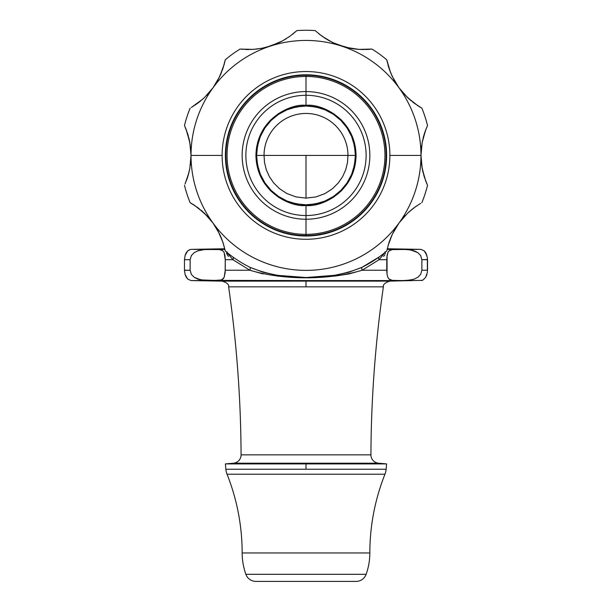 <?xml version="1.0" encoding="UTF-8"?>
<svg xmlns="http://www.w3.org/2000/svg" width="612" height="612" viewBox="0 0 612 612"><rect width="100%" height="100%" fill="white"/><g stroke="black" fill="none" stroke-linecap="round" stroke-linejoin="round"><path stroke-width="0.92" d="M306 215.539A60.129 60.129 0 0 0 366.129 155.41A60.129 60.129 0 0 0 306 95.281L306 105.34C320.642 103.329 355.381 118.353 356.069 155.41C355.381 192.466 320.642 207.491 306 205.479L306 219.249A63.839 63.839 0 0 0 369.839 155.41A63.839 63.839 0 0 0 306 91.578L306 95.281A60.129 60.129 0 0 1 366.129 155.41A60.129 60.129 0 0 1 306 215.539A60.129 60.129 0 0 1 245.871 155.41A60.129 60.129 0 0 1 306 95.281L306 91.578A63.839 63.839 0 0 0 242.161 155.41A63.839 63.839 0 0 0 306 219.249L306 234.365A78.956 78.956 0 0 1 227.044 155.41A78.956 78.956 0 0 1 306 76.454L306 91.578L306 76.454A78.956 78.956 0 0 1 384.956 155.41A78.956 78.956 0 0 1 306 234.365L306 235.551A80.141 80.141 0 0 0 386.141 155.41A80.141 80.141 0 0 0 306 75.268L306 76.454L306 75.268A80.141 80.141 0 0 1 386.141 155.41L386.608 155.41A80.608 80.608 0 0 0 306 74.802A80.608 80.608 0 0 0 225.392 155.41L225.859 155.41A80.141 80.141 0 0 1 306 75.268A80.141 80.141 0 0 0 225.859 155.41L225.392 155.41A80.608 80.608 0 0 1 306 74.802A80.608 80.608 0 0 1 386.608 155.41A80.608 80.608 0 0 1 306 236.018A80.608 80.608 0 0 1 225.392 155.41A80.608 80.608 0 0 0 306 236.018A80.608 80.608 0 0 0 386.608 155.41L386.141 155.41A80.141 80.141 0 0 1 306 235.551A80.141 80.141 0 0 1 225.859 155.41A80.141 80.141 0 0 0 306 235.551L306 234.365A78.956 78.956 0 0 1 227.044 155.41A78.956 78.956 0 0 1 306 76.454A78.956 78.956 0 0 1 384.956 155.41A78.956 78.956 0 0 1 306 234.365L306 219.249A63.839 63.839 0 0 0 369.839 155.41A63.839 63.839 0 0 0 306 91.578A63.839 63.839 0 0 0 242.161 155.41A63.839 63.839 0 0 0 306 219.249L306 205.479C291.358 207.491 256.619 192.466 255.931 155.41C256.619 118.353 291.358 103.329 306 105.34L306 95.281A60.129 60.129 0 0 0 245.871 155.41A60.129 60.129 0 0 0 306 215.539M366.129 574.308A10.679 10.679 0 0 1 356.069 581.4A10.679 10.679 0 0 0 366.129 574.308A63.755 63.755 0 0 0 369.839 552.95A63.755 63.755 0 0 1 366.129 574.308L245.871 574.308A63.755 63.755 0 0 1 242.161 552.95A213.619 213.619 0 0 0 227.044 474.224L384.956 474.224A213.619 213.619 0 0 0 369.839 552.95L242.161 552.95A63.755 63.755 0 0 0 245.871 574.308L366.129 574.308M255.931 581.4A10.679 10.679 0 0 1 245.871 574.308A10.679 10.679 0 0 0 255.931 581.4L356.069 581.4L255.931 581.4M386.141 469.228A17.687 17.687 0 0 1 384.956 474.224A17.687 17.687 0 0 0 386.141 469.228L306 469.228L386.141 469.228L386.608 463.911L306 463.911L306 469.228L306 463.911L386.608 463.911L378.537 463.2L233.463 463.2A8.346 8.346 0 0 0 241.074 454.854L370.926 454.854A8.346 8.346 0 0 0 378.537 463.2L306 463.2L306 463.911L306 463.2L233.463 463.2A8.346 8.346 0 0 0 241.074 454.854A1211.798 1211.798 0 0 0 228.613 286.837L383.387 286.837A1211.798 1211.798 0 0 0 370.926 454.854L241.074 454.854A1211.798 1211.798 0 0 0 228.613 286.837C229.118 284.542 226.953 282.637 222.125 281.122L389.875 281.122L306 281.122L306 280.579L306 286.837L306 281.122L222.125 281.122L191.02 280.579L217.719 280.526L201.042 279.929L197.622 279.026L194.226 277.312L191.372 274.406L190.125 270.229L190.125 259.702L191.357 255.548L194.203 252.641L197.561 250.935L204.24 249.581L224.895 249.359L191.02 249.359L219.7 249.581L222.959 250.912L224.137 252.595M227.044 474.224A17.687 17.687 0 0 1 225.859 469.228L306 469.228L225.859 469.228A17.687 17.687 0 0 0 227.044 474.224L384.956 474.224A213.619 213.619 0 0 0 369.839 552.95L242.161 552.95M427.528 185.283A125.146 125.146 0 0 1 421.875 202.671L421.867 202.679A125.146 125.146 0 0 0 427.528 185.283L424.33 177.029L422.203 168.591L420.979 155.41L389.875 155.41A83.875 83.875 0 0 1 306 239.284A83.875 83.875 0 0 1 222.125 155.41A83.875 83.875 0 0 1 306 71.535A83.875 83.875 0 0 1 389.875 155.41L420.979 155.41A114.98 114.98 0 0 0 212.984 87.83A114.98 114.98 0 0 0 191.02 155.41L222.125 155.41A83.875 83.875 0 0 1 306 71.535A83.875 83.875 0 0 1 389.875 155.41A83.875 83.875 0 0 1 306 239.284A83.875 83.875 0 0 1 222.125 155.41L191.02 155.41L189.804 142.267M422.219 280.35L389.875 281.122C385.047 282.637 382.882 284.542 383.387 286.837L228.613 286.837M296.017 196.911L306 198.12L315.991 196.911L324.987 193.576L332.461 188.725L338.344 182.896L342.728 176.455L345.742 169.646L347.478 162.57L347.96 155.41L355.396 155.41A49.396 49.396 0 0 1 306 204.806A49.396 49.396 0 0 1 256.604 155.41L264.04 155.41L264.522 162.562L266.235 169.578L269.257 176.432L273.64 182.881L279.546 188.733L287.02 193.583L296.017 196.911L287.02 193.583L279.546 188.733L273.64 182.881L269.257 176.432L266.235 169.578L264.522 162.562L264.04 155.41L306 155.41L306 198.12L296.017 196.911M398.817 280.579L306 280.579L401.724 280.571L392.3 280.357L389.041 279.026L387.855 277.312L389.018 279.003L390.51 279.921L389.041 279.026L387.855 277.312L387.052 274.406L387.052 255.548L387.847 252.641L389.018 250.935L390.51 250.017L393.409 249.459M184.472 125.537A125.146 125.146 0 0 1 190.125 108.148L190.133 108.14A125.146 125.146 0 0 0 184.472 125.537L187.67 133.791L189.797 142.229L191.02 155.41L189.812 168.507L187.693 176.96L185.054 183.99L188.871 172.814M186.086 129.323L189.797 142.229L191.02 155.41L189.812 168.507L187.693 176.96L185.069 183.96M190.24 144.891L187.677 133.821M388.046 252.22L389.018 250.935L392.261 249.581L420.979 249.359L387.105 249.359L404.616 249.413L410.958 250.002L417.774 252.626L420.635 255.533L421.875 259.702L427.528 259.503M190.485 249.413L187.693 250.912L185.061 255.533L184.472 259.702L190.125 259.702L184.472 259.702L184.472 270.229L190.125 270.229L190.125 259.702L191.357 255.548L194.203 252.641L197.561 250.935L204.24 249.581M202.205 249.811L202.61 249.757M198.808 250.53L197.592 250.92M222.37 250.461L221.49 250.017L222.982 250.935L224.153 252.641L222.967 250.928L224.145 252.626L224.948 255.533L225.247 259.702L232.897 259.695M220.442 249.711L222.959 250.912M218.216 249.436L220.603 249.75M215.302 249.367L213.718 249.359M398.305 249.359L395.283 249.382M391.397 249.75L389.691 250.423M414.439 250.935L417.797 252.641L410.989 250.01L412.932 250.453M408.418 249.642L414.378 250.912L417.774 252.626L420.628 255.533L421.875 259.702L421.875 270.229L427.528 270.229L427.528 259.702L421.875 259.702L421.875 270.229L420.651 274.375M405.266 249.436L405.863 249.459M401.526 249.367L399.781 249.359M421.117 280.571L423.122 279.929L425.669 277.312L427.367 272.439L427.367 257.514L425.684 252.649L424.33 250.935L420.979 249.359L387.243 248.77M379.103 259.695L386.753 259.702L379.088 259.702A3.335 1.683 54.3 0 1 379.088 256.994A3.335 1.683 -125.7 0 0 379.088 259.702L362.151 270.229L386.753 270.229L386.83 257.514L387.855 252.626M385.055 251.746L385.384 253.567M384.963 254.684L383.625 256.428M184.472 259.557L184.472 270.229L185.054 274.39L187.67 279.003L191.02 280.579L187.67 279.003L185.574 275.836M228.383 256.436L226.608 253.513L226.945 251.746M263.053 273.947L249.849 270.229A3.335 1.369 116.7 0 0 249.849 267.253A3.335 1.369 -63.3 0 1 249.849 270.229L232.912 259.702L225.247 259.702L225.247 270.229L249.849 270.229L232.912 259.702A3.335 1.683 125.7 0 0 232.912 256.994A3.335 1.683 -54.3 0 1 232.912 259.702L226.708 252.228M385.292 252.228L379.088 259.702L362.151 270.229A3.335 1.369 63.3 0 1 362.151 267.253A3.335 1.369 -116.7 0 0 362.151 270.229L348.978 273.939L335.001 276.081L306.008 277.542L277.045 276.081M198.862 250.515L197.577 250.928M209.465 249.375L207.361 249.413M206.083 249.459L204.301 249.581M215.99 249.367L210.276 249.367M218.515 249.459L215.462 249.367M224.145 252.626L225.247 259.702L225.17 272.417L224.153 277.305L222.982 279.003L221.49 279.921L212.984 280.579L221.49 279.921L224.046 277.534M222.554 279.355L220.672 280.174M219.379 280.403L218.591 280.472M210.268 280.571L209.87 280.571M212.777 280.579L306 280.579L204.301 280.357L197.622 279.026L194.226 277.312L191.365 274.406L190.125 270.229L184.472 270.366M206.734 280.503L206.137 280.48M202.679 280.189L204.27 280.357M194.272 277.343L201.004 279.921L198.969 279.454M391.32 249.765L390.548 250.002M401.732 249.367L402.13 249.367M407.76 249.581L409.321 249.75M413.138 279.424L407.76 280.35L401.732 280.571M409.795 280.12L409.39 280.181M405.917 280.472L407.73 280.357M402.535 280.564L407.722 280.357M396.01 280.564L396.53 280.571M391.397 280.189L389.852 279.608M393.485 280.48L391.757 280.265M425.7 252.68L426.357 253.942M426.947 255.548L424.33 250.935L420.979 249.359M423.144 279.921L425.669 277.312L426.939 274.406M426.916 274.467L426.426 275.836M399.016 249.359L407.699 249.581M427.528 270.229L421.875 270.229L420.643 274.39L417.797 277.297L414.439 279.003L411.027 279.921L404.654 280.526M189.781 249.589L187.693 250.912L186.331 252.626L185.061 255.533M185.076 255.479L185.643 253.934M184.487 270.818L184.472 270.229M187.494 278.827L187.127 278.414M363.666 266.472L379.088 256.994L362.151 267.253A125.146 125.146 0 0 0 386.753 251.012A125.146 125.146 0 0 1 362.151 267.253C328.415 281.268 283.662 281.306 249.849 267.253A125.146 125.146 0 0 1 225.247 251.012L222.967 242.421M223.717 244.808L221.468 238.343M222.133 240.049L220.297 235.597M218.063 231.068L222.959 242.383L225.247 251.012A125.146 125.146 0 0 0 249.849 267.253L263.03 272.21L277.045 275.293L306.031 277.534L335.009 275.285L348.962 272.218L362.151 267.253M186.737 179.783L187.67 177.044M188.228 175.193L189.804 168.545M189.414 170.488L189.881 168.124M190.34 165.271L190.477 164.207M209.84 218.981L204.27 213.075M206.114 214.881L197.584 207.491M202.809 211.729L201.042 210.207M199.068 208.608L197.622 207.514M194.907 205.601L193.66 204.791M190.125 202.671L191.357 203.383L190.125 202.671A125.146 125.146 0 0 1 184.472 185.283A125.146 125.146 0 0 0 190.125 202.671L197.561 207.468L207.346 216.174L212.984 222.99L219.54 233.96M394.618 229.829L392.284 234.335M393.179 232.522L392.277 234.342M391.144 236.859L389.033 242.421M389.439 241.235L389.041 242.383M388.016 245.756L392.261 234.381L399.016 222.99L407.699 213.106L414.378 207.514L420.643 203.383L414.416 207.491M386.753 251.012L389.018 242.451L392.261 234.381L399.016 222.99L394.296 230.41M416.81 205.793L410.989 210.176M412.909 208.631L407.722 213.083L414.378 207.514L420.612 203.398M409.183 211.737L407.416 213.374M405.366 215.416L404.348 216.503M421.155 160.497L422.196 168.545M421.767 166.005L424.323 177.006M422.594 170.503L423.122 172.768M423.779 175.223L424.307 176.96M425.378 180.104L425.661 180.854M426.947 183.99L425.914 181.496M427.528 125.537L427.52 125.544A125.146 125.146 0 0 0 421.875 108.148A125.146 125.146 0 0 1 427.528 125.537L425.669 129.958L427.528 125.537M425.263 131.037L424.323 133.814M423.772 135.627L423.129 138.006M422.586 140.332L422.196 142.275M421.66 145.549L421.523 146.612M402.161 91.838L407.73 97.744M405.886 95.931L414.416 103.329M409.191 99.09L410.958 100.613M412.932 102.212L414.378 103.306M417.093 105.218L418.34 106.029M421.875 108.148L414.439 103.352L407.76 97.775L399.016 87.83L392.3 76.523L389.041 68.437L387.052 61.2L390.533 72.484M393.776 79.445L399.016 87.83L394.296 80.409L390.548 72.522L386.761 59.815A125.146 125.146 0 0 0 371.966 49.067A125.146 125.146 0 0 1 386.753 59.808L387.052 61.231M388.161 65.591L389.018 68.353M389.653 70.181L392.284 76.485M391.458 74.687L392.468 76.875M346.43 47.461L354.394 48.96M351.854 48.585L354.409 48.96M356.383 49.189L363.1 49.557M361.241 49.518L363.054 49.557M366.374 49.503L367.177 49.465M370.535 49.22L367.866 49.427M332.362 42.366L322.065 36.238L315.149 30.608A125.146 125.146 0 0 0 296.858 30.6A125.146 125.146 0 0 1 315.142 30.6L322.027 36.207M319.671 34.448L325.653 38.64M323.58 37.286L329.417 40.843M327.688 39.872L329.776 41.042M275.255 44.316L282.583 40.843L289.973 36.207M280.304 42.037L282.553 40.859M284.328 39.864L286.317 38.655M288.451 37.271L289.935 36.238M292.597 34.241L293.752 33.308M296.858 30.6L289.996 36.192L282.629 40.82L270.473 46.061L261.959 48.256L253.299 49.388L240.042 49.067M202.817 99.083L191.372 107.437L197.584 103.329M195.129 105.065L201.011 100.643M199.091 102.189L204.576 97.453M206.581 95.457L207.659 94.309M190.845 150.322L190.485 146.635M189.406 140.316L188.879 138.052M188.221 135.596L187.693 133.86M186.622 130.716L186.339 129.966M241.449 49.22L253.253 49.388M245.963 49.511L248.862 49.557M250.79 49.518L257.606 48.96M255.632 49.189L258.012 48.906M260.88 48.455L261.936 48.264M215.829 83.599L219.716 76.485M218.568 78.795L222.967 68.399M220.55 74.672L221.452 72.522M222.363 70.151L222.959 68.437M223.931 65.262L224.321 63.824M225.247 59.808L224.948 61.208L225.247 59.808A125.146 125.146 0 0 1 240.034 49.067A125.146 125.146 0 0 0 225.247 59.808L222.982 68.368L219.739 76.439L212.984 87.83L204.301 97.713L197.622 103.306L191.388 107.421M194.203 277.297L197.561 279.003M203.582 280.288L204.278 280.357M210.474 280.571L212.219 280.579M220.901 280.112L221.452 279.929M387.044 274.367L386.753 270.229L362.151 270.229C328.392 280.342 283.654 280.35 249.849 270.229L225.247 270.229L224.153 277.297M387.052 274.39L387.84 277.29M388.253 278.07L389.033 279.011M394.044 280.51L399.016 280.579M397.746 280.579L398.282 280.579M413.192 279.409L414.408 279.011M421.515 280.526L423.122 279.929M420.643 274.39L417.797 277.297L414.439 279.003M185.054 274.39L186.323 277.297M194.226 205.158L204.24 213.045L212.984 222.99L207.384 216.212M215.47 226.654L212.984 222.99A114.98 114.98 0 0 1 212.984 87.83L217.704 80.409M217.971 230.9L217.505 230.051M219.7 234.297L222.959 242.383L224.948 249.589M392.3 234.297L390.548 238.298M401.732 219.494L399.016 222.99A114.98 114.98 0 0 1 212.984 222.99L217.704 230.41M420.987 154.125L422.188 142.313L424.307 133.86L426.939 126.845M422.112 168.101L422.188 168.507M425.677 180.892L422.203 168.591L420.979 155.41L421.515 164.184M396.53 84.173L399.016 87.83A114.98 114.98 0 0 1 420.979 155.41L420.979 155.922M421.102 151.248L421.071 151.753M421.591 146.077L421.469 147.025M425.677 129.928L422.119 142.68M417.774 105.662L407.76 97.775L399.016 87.83L404.616 94.608M394.029 79.92L394.488 80.753M371.966 49.067L358.8 49.396L345.78 47.3L333.349 42.832L325.683 38.655L318.753 33.721M354.356 48.952L358.701 49.388M337.365 44.561L350.041 48.256M332.844 42.595L333.708 43.001M266.22 47.3L278.651 42.832M261.408 48.363L262.357 48.18M295.803 31.556L289.996 36.192L282.629 40.82L270.473 46.061L261.959 48.256L253.299 49.388L240.034 49.067M190.906 159.48L190.929 159.036M191.013 156.626L191.02 155.41A114.98 114.98 0 0 0 399.016 222.99L407.699 213.106M190.409 164.743L190.531 163.794M224.145 64.482L219.739 76.439L212.984 87.83A114.98 114.98 0 0 1 399.016 87.83M210.436 91.127L210.757 90.737M212.984 280.579L191.02 280.579M191.357 203.383L194.203 205.142M224.948 249.604L225.247 251.012M420.979 155.41A114.98 114.98 0 0 1 399.016 222.99A114.98 114.98 0 0 0 420.979 155.41L422.188 142.313L425.669 129.958M420.643 107.437L417.797 105.677M367.215 49.465L358.8 49.396L350.095 48.264L341.527 46.061L333.349 42.832M224.948 61.2L224.153 64.451M212.984 87.83L204.301 97.713M185.054 126.837L186.323 129.928M378.537 463.2A8.346 8.346 0 0 1 370.926 454.854M225.859 469.228L225.392 463.911L306 463.911L225.392 463.911L233.463 463.2M315.991 196.911L306 198.12L306 155.41L347.96 155.41L347.478 162.57L345.742 169.646L342.728 176.455L338.344 182.896L332.461 188.725L324.987 193.576L315.991 196.911M306 205.479L287.571 201.96L278.605 197.316L270.596 190.814L264.093 182.804L259.45 173.839L255.931 155.41L259.45 136.981L264.093 128.015L270.596 120.006L278.605 113.503L287.571 108.86L306 105.34L324.429 108.86L333.395 113.503L341.404 120.006L347.907 128.015L352.55 136.981L356.069 155.41L352.55 173.839L347.907 182.804L341.404 190.814L333.395 197.316L324.429 201.96L306 205.479M355.396 155.41L354.447 145.771L351.64 136.507L347.073 127.962L340.93 120.48L333.448 114.337L324.903 109.77L315.639 106.962L306 106.014L296.361 106.962L287.097 109.77L278.552 114.337L271.07 120.48L264.927 127.962L260.36 136.507L257.553 145.771L256.604 155.41L257.553 165.049L260.36 174.313L264.927 182.858L271.07 190.34L278.552 196.483L287.097 201.05L296.361 203.857L306 204.806L315.639 203.857L324.903 201.05L333.448 196.483L340.93 190.34L347.073 182.858L351.64 174.313L354.447 165.049L355.396 155.41L264.04 155.41A41.96 41.96 0 0 1 306 113.45A41.96 41.96 90 0 1 347.96 155.41A41.96 41.96 0 0 0 306 113.45A41.96 41.96 0 0 0 264.04 155.41L256.604 155.41A49.396 49.396 0 0 1 306 106.014A49.396 49.396 0 0 1 355.396 155.41M191.02 249.359L224.757 248.77"/></g></svg>

